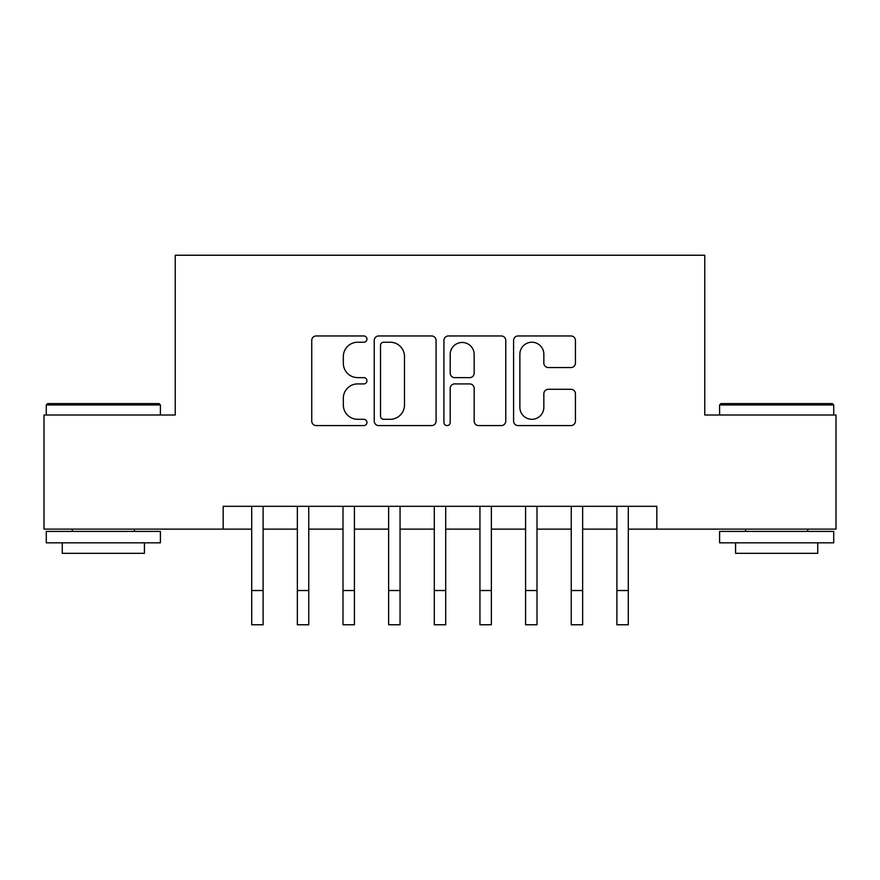 <?xml version="1.0" encoding="UTF-8"?>
<svg xmlns="http://www.w3.org/2000/svg" width="880" height="880" viewBox="0 0 880 880"><rect width="100%" height="100%" fill="white"/><g stroke="black" fill="none" stroke-linecap="round" stroke-linejoin="round"><path stroke-width="1.32" d="M366.96 339.097A3.135 3.135 0 0 0 363.825 335.962L316.217 335.962A4.477 4.477 0 0 0 311.74 340.45L311.74 421.102A4.477 4.477 0 0 0 316.217 425.579L363.825 425.579A3.135 3.135 0 0 0 366.96 422.444A3.135 3.135 0 0 0 363.825 419.309L357.665 419.309A14.333 14.333 0 0 1 343.332 404.965L343.332 398.244A14.333 14.333 0 0 1 357.665 383.911L363.825 383.911A3.135 3.135 0 0 0 366.96 380.776A3.135 3.135 0 0 0 363.825 377.63L357.665 377.63A14.333 14.333 0 0 1 343.332 363.297L343.332 356.576A14.333 14.333 0 0 1 357.665 342.232L363.825 342.232A3.135 3.135 0 0 0 366.96 339.097M570.944 367.554A4.477 4.477 0 0 0 575.432 363.077L575.432 340.45A4.477 4.477 0 0 0 570.944 335.962L518.078 335.962A4.477 4.477 0 0 0 513.59 340.45L513.59 421.102A4.477 4.477 0 0 0 518.078 425.579L570.944 425.579A4.477 4.477 0 0 0 575.432 421.102L575.432 393.767A4.477 4.477 0 0 0 570.944 389.29L548.317 389.29A4.477 4.477 0 0 0 543.84 393.767L543.84 407.319A11.99 11.99 0 0 1 531.85 419.309A11.99 11.99 0 0 1 519.871 407.319L519.871 354.222A11.99 11.99 0 0 1 531.85 342.232A11.99 11.99 0 0 1 543.84 354.222L543.84 363.077A4.477 4.477 0 0 0 548.317 367.554L570.944 367.554M223.168 529.133L44 529.133L44 415.008L175.241 415.008L175.241 255.233L704.759 255.233L704.759 415.008L836 415.008L836 529.133L656.832 529.133L656.832 506.308L223.168 506.308L223.168 529.133L251.702 529.133M436.084 340.45A4.477 4.477 0 0 0 431.596 335.962L378.73 335.962A4.477 4.477 0 0 0 374.242 340.45L374.242 421.102A4.477 4.477 0 0 0 378.73 425.579L431.596 425.579A4.477 4.477 0 0 0 436.084 421.102L436.084 340.45M448.404 335.962L501.27 335.962A4.477 4.477 0 0 1 505.758 340.45L505.758 421.102A4.477 4.477 0 0 1 501.27 425.579L478.643 425.579A4.477 4.477 0 0 1 474.166 421.102L474.166 388.388A4.477 4.477 0 0 0 469.689 383.911L454.674 383.911A4.477 4.477 0 0 0 450.197 388.388L450.197 422.444A3.135 3.135 0 0 1 447.062 425.579A3.135 3.135 0 0 1 443.916 422.444L443.916 340.45A4.477 4.477 0 0 1 448.404 335.962M263.109 529.133L297.352 529.133M308.759 529.133L343.002 529.133M354.409 529.133L388.641 529.133M400.059 529.133L434.291 529.133M445.709 529.133L479.941 529.133M491.359 529.133L525.591 529.133M536.998 529.133L571.241 529.133M582.648 529.133L616.891 529.133M628.298 529.133L656.832 529.133M383.658 342.232A3.135 3.135 0 0 0 380.523 345.378L380.523 416.174A3.135 3.135 0 0 0 383.658 419.309L390.148 419.309A14.333 14.333 0 0 0 404.492 404.965L404.492 356.576A14.333 14.333 0 0 0 390.148 342.232L383.658 342.232M474.166 354.442A11.99 11.99 0 0 0 462.176 342.463A11.99 11.99 0 0 0 450.197 354.442L450.197 373.153A4.477 4.477 0 0 0 454.674 377.63L469.689 377.63A4.477 4.477 0 0 0 474.166 373.153L474.166 354.442M251.702 590.524L263.109 590.524L263.109 624.767L251.702 624.767L251.702 506.308M263.109 590.524L263.109 506.308M47.652 403.59L159.038 403.59L160.402 404.965L46.277 404.965L47.652 403.59M103.345 542.828L46.277 542.828L46.277 531.41L160.402 531.41L160.402 542.828L103.345 542.828M144.43 542.828L144.43 553.322L62.26 553.322L62.26 542.828M720.962 403.59L832.348 403.59L833.723 404.965L719.598 404.965L720.962 403.59M776.655 542.828L719.598 542.828L719.598 531.41L833.723 531.41L833.723 542.828L776.655 542.828M817.74 542.828L817.74 553.322L735.57 553.322L735.57 542.828M297.352 590.524L308.759 590.524L308.759 624.767L297.352 624.767L297.352 506.308M308.759 590.524L308.759 506.308M343.002 590.524L354.409 590.524L354.409 624.767L343.002 624.767L343.002 506.308M354.409 590.524L354.409 506.308M388.641 590.524L400.059 590.524L400.059 624.767L388.641 624.767L388.641 506.308M400.059 590.524L400.059 506.308M434.291 590.524L445.709 590.524L445.709 624.767L434.291 624.767L434.291 506.308M445.709 590.524L445.709 506.308M479.941 590.524L491.359 590.524L491.359 624.767L479.941 624.767L479.941 506.308M491.359 590.524L491.359 506.308M525.591 590.524L536.998 590.524L536.998 624.767L525.591 624.767L525.591 506.308M536.998 590.524L536.998 506.308M571.241 590.524L582.648 590.524L582.648 624.767L571.241 624.767L571.241 506.308M582.648 590.524L582.648 506.308M616.891 590.524L628.298 590.524L628.298 624.767L616.891 624.767L616.891 506.308M628.298 590.524L628.298 506.308M46.277 415.008L46.277 404.965M72.303 531.41L72.303 529.133M134.387 531.41L134.387 529.133M160.402 415.008L160.402 404.965M719.598 415.008L719.598 404.965M745.613 531.41L745.613 529.133M807.697 531.41L807.697 529.133M833.723 415.008L833.723 404.965"/></g></svg>
